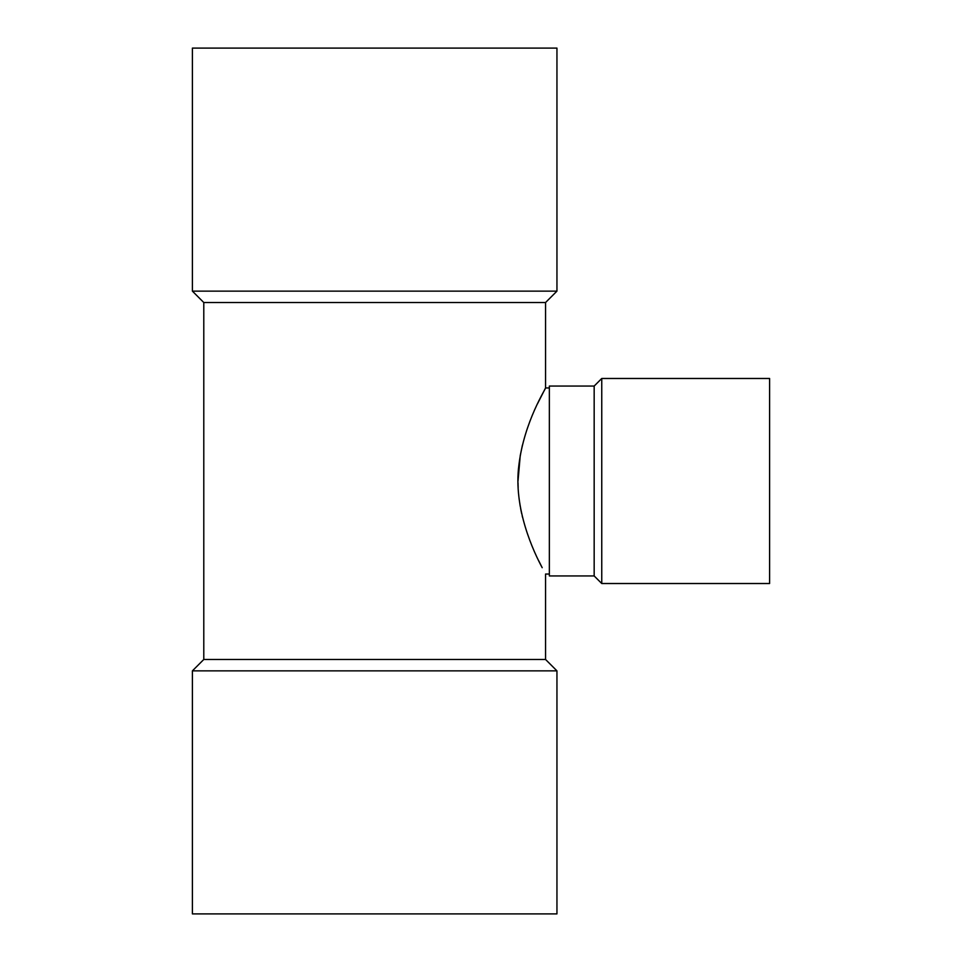 <?xml version="1.0" encoding="UTF-8"?>
<svg xmlns="http://www.w3.org/2000/svg" width="962" height="962" viewBox="0 0 962 962"><rect width="100%" height="100%" fill="white"/><g stroke="black" fill="none" stroke-linecap="round" stroke-linejoin="round"><path stroke-width="1.44" d="M769.6 481L769.6 378.475L601.755 378.475L601.755 583.525L769.6 583.525L769.6 481M374.675 48.1L192.4 48.1L192.4 291.137L556.95 291.137L556.95 48.1L374.675 48.1M203.788 659.475L192.4 670.863L556.95 670.863L545.55 659.475L203.788 659.475L203.788 302.525L545.55 302.525L556.95 291.137M537.409 403.932L545.55 387.963C546.404 387.818 524.242 421.26 518.927 464.79C512.999 508.597 534.126 552.765 542.195 567.7L538.576 560.497M522.546 517.352L522.222 516.005M521.669 513.6L521.091 510.87M521.055 510.714L520.61 508.405M520.202 506.192L519.095 498.725M518.157 487.578L518.025 482.924M518.013 481L520.238 455.639M520.25 455.543L522.414 445.178M529.521 422.402L529.918 421.356M203.788 302.525L192.4 291.137M556.95 670.863L556.95 913.9L192.4 913.9L192.4 670.863M594.167 575.937L594.167 386.063L549.35 386.063L549.35 575.937L594.167 575.937L601.755 583.525M545.55 659.475L545.55 574.037L549.35 574.037M549.35 387.963L545.55 387.963L545.55 302.525M594.167 386.063L601.755 378.475"/></g></svg>

